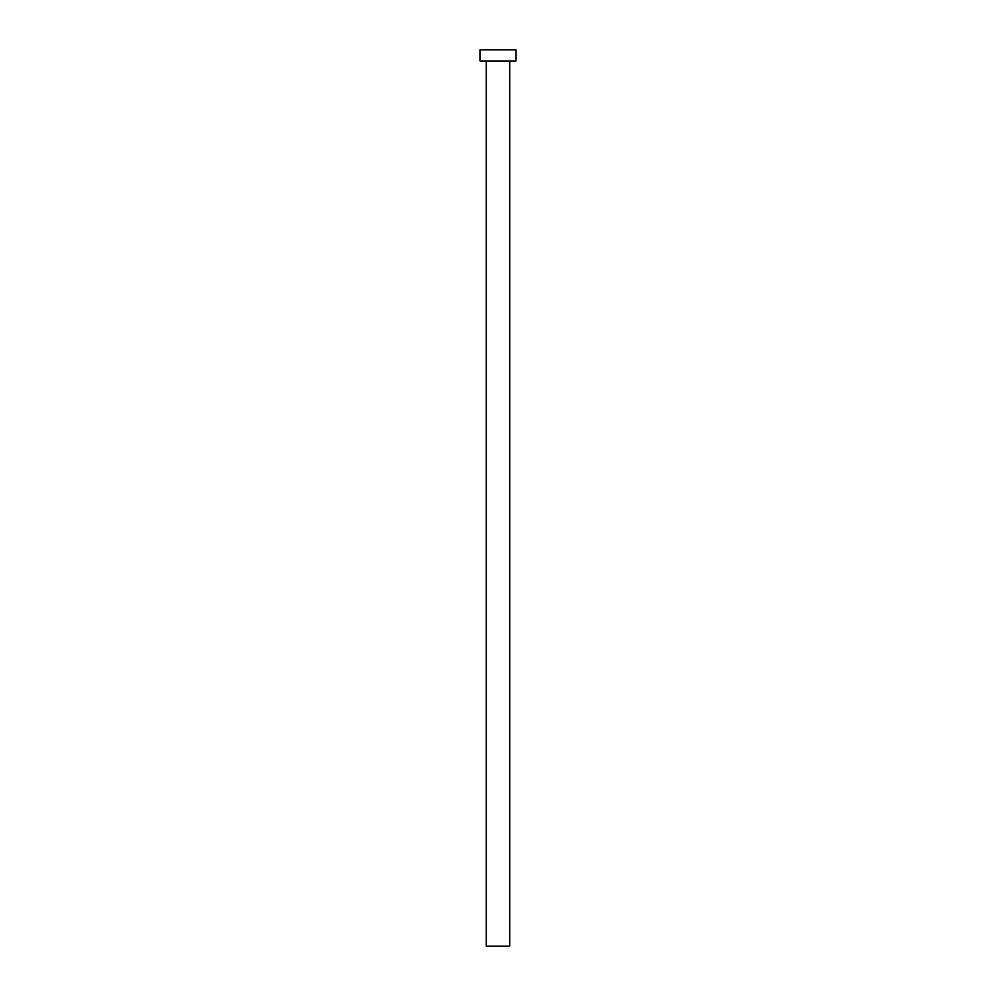 <?xml version="1.0" encoding="UTF-8"?>
<svg xmlns="http://www.w3.org/2000/svg" width="996" height="996" viewBox="0 0 996 996"><rect width="100%" height="100%" fill="white"/><g stroke="black" fill="none" stroke-linecap="round" stroke-linejoin="round"><path stroke-width="1.49" d="M486.235 61.005L486.235 946.2L509.765 946.2L509.765 61.005L509.765 946.2L486.235 946.2L486.235 61.005M480.072 49.8L480.072 61.005L515.928 61.005L515.928 49.8L480.072 49.8L480.072 61.005L515.928 61.005L515.928 49.8L480.072 49.8"/></g></svg>
